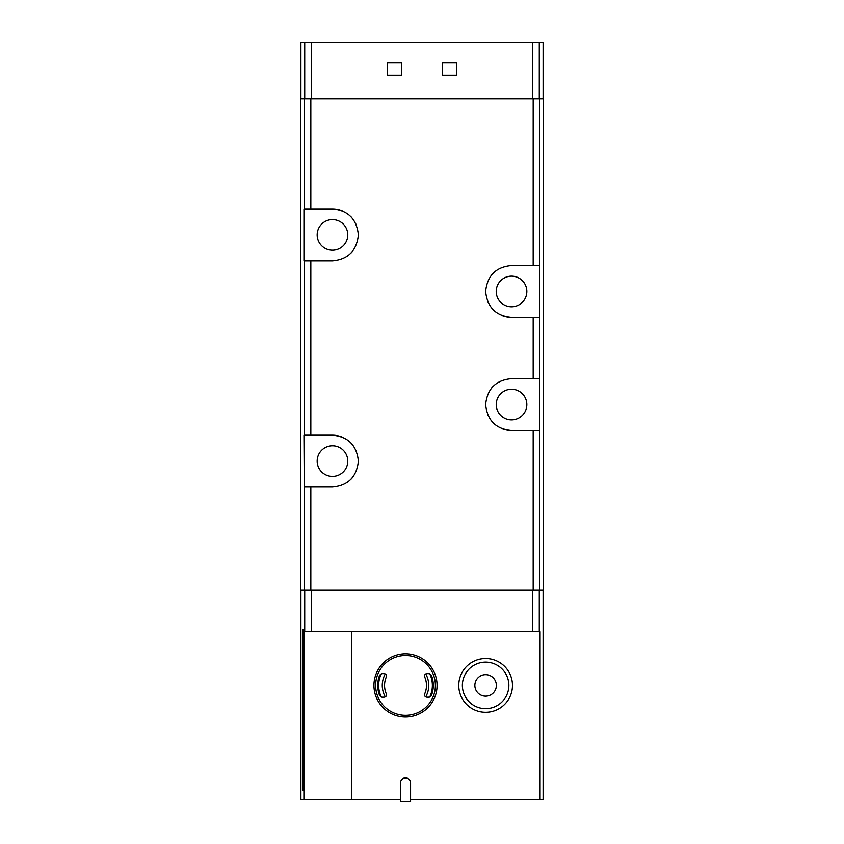 <?xml version="1.0" encoding="UTF-8"?>
<svg xmlns="http://www.w3.org/2000/svg" width="844" height="844" viewBox="0 0 844 844"><rect width="100%" height="100%" fill="white"/><g stroke="black" fill="none" stroke-linecap="round" stroke-linejoin="round"><path stroke-width="1.27" d="M543.103 98.748L543.103 42.2L300.897 42.2L300.897 98.748M442.267 62.931L442.267 75.19L456.404 75.19L456.404 62.931L442.267 62.931M387.596 62.931L387.596 75.19L401.733 75.19L401.733 62.931L387.596 62.931M303.281 629.339L303.281 790.49L303.123 629.339M302.627 629.339L302.627 790.49L302.458 629.339M543.103 590.22L543.103 799.447L540.076 799.447L540.076 631.692L303.903 631.692L303.903 799.447L300.897 799.447L300.897 590.22M302.954 629.339L302.954 790.49L302.785 629.339M303.608 629.339L303.608 790.49L303.45 629.339M410.574 799.447L540.076 799.447M400.446 799.447L351.537 799.447L351.537 631.692M351.537 799.447L303.903 799.447M539.749 590.22L539.749 98.748L543.578 98.748L543.578 590.22L304.251 590.22L304.251 487.03L332.473 487.03C348.076 485.616 356.717 476.966 358.383 461.088C356.685 445.21 348.044 436.58 332.473 435.198L310.824 435.198L310.824 260.849L303.945 260.849L303.945 209.006L332.473 209.006C348.044 210.399 356.685 219.029 358.383 234.906C356.717 250.784 348.076 259.435 332.473 260.849L310.824 260.849M539.749 430.482L511.527 430.482C495.955 429.09 487.315 420.46 485.616 404.592C487.283 388.704 495.924 380.064 511.527 378.65L539.749 378.65M539.749 98.748L300.422 98.748L300.422 590.22L304.251 590.22M539.749 317.386L511.527 317.386C495.955 316.004 487.315 307.374 485.616 291.496C487.283 275.619 495.924 266.968 511.527 265.554L539.749 265.554M310.824 435.198L303.945 435.198L304.251 487.03M493.318 386.13A25.921 25.921 0 0 0 491.577 388.018M485.616 404.023A25.921 25.921 0 0 0 485.616 404.592M487.642 414.604A25.921 25.921 0 0 0 487.969 415.353M492.421 422.074A25.921 25.921 0 0 0 493.339 423.023M501.747 428.562A25.921 25.921 0 0 0 511.527 430.482M511.527 389.253A15.319 15.319 0 0 1 524.789 412.22A15.319 15.319 0 0 1 498.266 412.22A15.319 15.319 0 0 1 511.527 389.253M493.318 273.045A25.921 25.921 0 0 0 491.577 274.933M485.616 290.937A25.921 25.921 0 0 0 485.616 291.496M487.642 301.508A25.921 25.921 0 0 0 487.969 302.257M492.421 308.978A25.921 25.921 0 0 0 493.339 309.927M501.747 315.466A25.921 25.921 0 0 0 511.527 317.386M511.527 276.157A15.319 15.319 0 0 1 524.789 299.135A15.319 15.319 0 0 1 498.266 299.135A15.319 15.319 0 0 1 511.527 276.157M350.682 253.358A25.921 25.921 0 0 0 352.423 251.47M358.383 235.465A25.921 25.921 0 0 0 358.383 234.906M356.358 224.894A25.921 25.921 0 0 0 356.031 224.145M351.579 217.425A25.921 25.921 0 0 0 350.661 216.475M342.253 210.926A25.921 25.921 0 0 0 332.473 209.006M332.473 219.609A15.319 15.319 0 0 1 345.734 242.587A15.319 15.319 0 0 1 319.211 242.587A15.319 15.319 0 0 1 332.473 219.609M332.473 445.801A15.319 15.319 0 0 1 345.734 468.768A15.319 15.319 0 0 1 319.211 468.768A15.319 15.319 0 0 1 332.473 445.801M350.682 479.54A25.921 25.921 0 0 0 352.423 477.651M358.383 461.647A25.921 25.921 0 0 0 358.383 461.088M356.358 451.076A25.921 25.921 0 0 0 356.031 450.327M351.579 443.606A25.921 25.921 0 0 0 350.661 442.657M342.253 437.118A25.921 25.921 0 0 0 332.473 435.198M485.616 674.651A10.761 10.761 0 0 1 494.932 690.793A10.761 10.761 0 0 1 476.301 690.793A10.761 10.761 0 0 1 485.616 674.651M485.616 658.552A26.86 26.86 0 0 1 508.879 698.843A26.86 26.86 0 0 1 462.354 698.843A26.86 26.86 0 0 1 485.616 658.552A26.86 26.86 0 0 1 508.879 698.843A26.86 26.86 0 0 1 462.354 698.843A26.86 26.86 0 0 1 485.616 658.552M429.68 673.691A26.86 26.86 0 0 1 429.68 697.123A26.86 26.86 0 0 0 429.68 673.691M381.34 697.123A26.86 26.86 0 0 1 381.34 673.691A26.86 26.86 0 0 0 381.34 697.123M410.574 782.947A5.064 5.064 0 0 0 405.51 777.883A5.064 5.064 0 0 0 400.446 782.947L400.446 801.8L410.574 801.8L410.574 782.947M382.279 697.186L384.168 697.186C386.056 696.87 386.774 695.772 386.33 693.884A20.973 20.973 0 0 1 386.33 676.941C386.774 675.042 386.056 673.945 384.168 673.628L382.279 673.628M428.741 673.628L431.337 675.116A27.799 27.799 0 0 1 431.337 695.709L428.741 697.186M381.868 697.186L379.684 695.709A27.799 27.799 0 0 1 379.684 675.116L381.868 673.628M429.142 673.628L426.842 673.628C424.954 673.945 424.237 675.052 424.69 676.941A20.973 20.973 0 0 1 424.69 693.884C424.237 695.772 424.965 696.88 426.842 697.186L429.142 697.186M379.188 676.455L380.18 676.455M380.18 694.359L379.188 694.359M430.83 676.455L431.833 676.455M431.833 694.359L430.83 694.359M405.51 653.836A31.576 31.576 0 0 1 432.845 701.195A31.576 31.576 0 0 1 378.165 701.195A31.576 31.576 0 0 1 405.51 653.836A31.576 31.576 0 0 1 432.845 701.195A31.576 31.576 0 0 1 378.165 701.195A31.576 31.576 0 0 1 405.51 653.836M311.299 42.2L311.299 98.748M532.701 42.2L532.701 98.748M304.716 631.692L304.716 590.22M539.516 799.447L539.516 631.692M310.824 590.22L310.824 487.03M533.176 590.22L533.176 430.482M533.176 265.554L533.176 98.748M310.824 209.006L310.824 98.748M533.176 378.65L533.176 317.386M304.251 435.198L304.251 260.849M304.251 209.006L304.251 98.748M539.284 631.692L539.284 590.22M311.299 631.692L311.299 590.22M532.701 631.692L532.701 590.22M485.616 662.16A23.242 23.242 0 0 1 505.746 697.028A23.242 23.242 0 0 1 465.487 697.028A23.242 23.242 0 0 1 485.616 662.16M425.714 673.923A23.242 23.242 0 0 1 425.714 696.901M385.297 696.901A23.242 23.242 0 0 1 385.297 673.923M304.716 42.2L304.716 98.748M539.284 42.2L539.284 98.748M405.51 655.535A29.878 29.878 0 0 1 431.379 700.351A29.878 29.878 0 0 1 379.631 700.351A29.878 29.878 0 0 1 405.51 655.535"/></g></svg>
